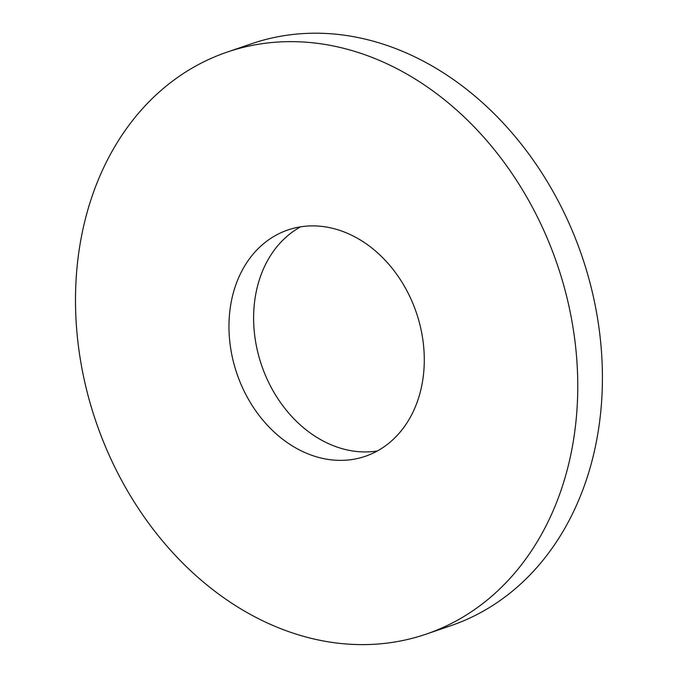 <?xml version="1.0" encoding="UTF-8"?>
<svg xmlns="http://www.w3.org/2000/svg" width="678" height="678" viewBox="0 0 678 678"><rect width="100%" height="100%" fill="white"/><g stroke="black" fill="none" stroke-linecap="round" stroke-linejoin="round"><path stroke-width="1.02" d="M426.208 634.116L450.87 625.675A307.558 243.673 -108.9 0 0 581.826 255.784A307.558 243.673 -108.9 0 0 251.699 43.706L227.037 52.138A307.558 243.673 -108.9 0 0 80.589 360.857A307.558 243.673 -108.9 0 0 325.584 641.363A307.558 243.673 -108.9 0 0 426.208 634.116A307.558 243.673 -108.9 0 0 557.172 264.225A307.558 243.673 -108.9 0 0 227.037 52.138M300.591 226.825A119.608 94.759 -108.9 0 0 257.174 349.636A119.608 94.759 -108.9 0 0 350.882 450.667A119.608 94.759 -108.9 0 0 377.315 450.997M326.22 459.108A119.608 94.759 -108.9 0 0 365.349 456.286A119.608 94.759 -108.9 0 0 416.284 312.448A119.608 94.759 -108.9 0 0 287.896 229.969A119.608 94.759 -108.9 0 0 230.944 350.026A119.608 94.759 -108.9 0 0 326.22 459.108"/></g></svg>
